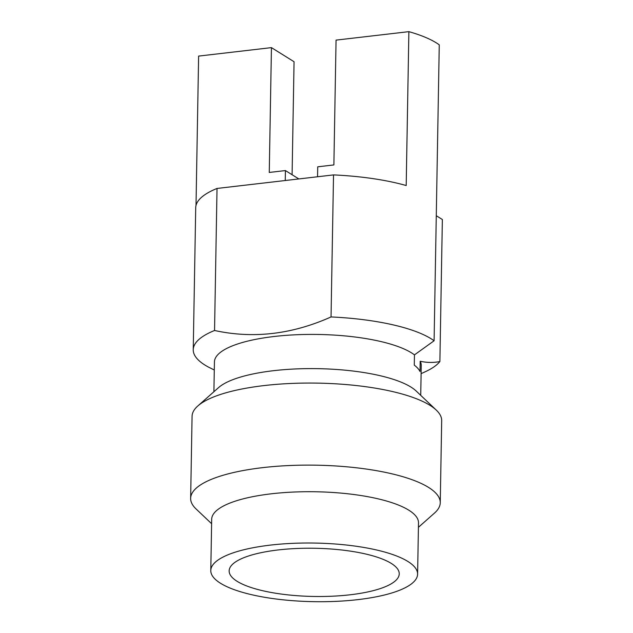 <?xml version="1.0" encoding="UTF-8"?>
<svg xmlns="http://www.w3.org/2000/svg" width="633" height="633" viewBox="0 0 633 633"><rect width="100%" height="100%" fill="white"/><g stroke="black" fill="none" stroke-linecap="round" stroke-linejoin="round"><path stroke-width="0.95" d="M440.251 502.729L441.684 420.66A124.82 35.369 -179 0 0 436.295 410.113A124.82 35.369 -179 0 0 429.973 405.334A124.82 35.369 -179 0 0 308.659 383.052A124.82 35.369 -179 0 0 197.836 405.951A124.82 35.369 -179 0 0 192.076 416.3L190.644 498.369A124.82 35.369 1 0 1 288.711 465.564A124.82 35.369 1 0 1 428.541 487.402A124.82 35.369 1 0 1 440.251 502.729A124.82 35.369 1 0 1 434.491 513.086L418.421 527.305M210.789 570.555L211.683 519.266A103.424 29.308 1 0 1 292.937 492.078A103.424 29.308 1 0 1 408.791 510.174A103.424 29.308 1 0 1 418.5 522.874L417.598 574.171A103.424 29.308 1 0 1 336.345 601.35A103.424 29.308 1 0 1 220.49 583.254A103.424 29.308 1 0 1 210.789 570.555A103.424 29.308 1 0 1 292.042 543.375A103.424 29.308 1 0 1 407.897 561.471A103.424 29.308 1 0 1 417.598 574.171M436.295 410.113L416.182 391.028A103.424 29.308 -179 0 0 410.944 387.072A103.424 29.308 -179 0 0 310.431 368.604A103.424 29.308 -179 0 0 218.599 387.578L197.836 405.951M420.723 395.34L421.246 365.573A103.424 29.308 -179 0 0 420.201 361.261L420.027 371.516A103.424 29.308 -179 0 0 414.283 365.13L414.457 354.876A103.424 29.308 -179 0 0 411.537 352.874A103.424 29.308 -179 0 0 295.682 334.778A103.424 29.308 -179 0 0 214.429 361.957L213.907 391.732M436.279 215.718L442.356 219.509L439.88 361.546A124.82 35.369 1 0 1 424.941 371.895L421.103 373.636M439.88 361.546C433.447 362.812 426.887 362.717 420.201 361.261M391.257 563.402A85.059 24.101 -179 0 0 295.975 548.526A85.059 24.101 -179 0 0 229.146 570.879A85.059 24.101 -179 0 0 237.13 581.323A85.059 24.101 -179 0 0 332.412 596.199A85.059 24.101 -179 0 0 399.241 573.846A85.059 24.101 -179 0 0 391.257 563.402M414.457 354.876L434.096 340.768A124.82 35.369 -179 0 0 331.043 316.943C292.042 334.398 253.208 338.916 214.547 330.489A124.82 35.369 -179 0 0 193.239 349.74A124.82 35.369 -179 0 0 204.95 365.067A124.82 35.369 -179 0 0 208.32 367.021L214.286 369.996M214.547 330.489L217.024 188.452A124.82 35.369 -179 0 0 195.716 207.703L193.239 349.74M196.016 205.44L198.62 56.092L271.438 47.625L269.262 172.445L285.42 170.57L285.246 180.524M211.604 523.689L196.032 508.916A124.82 35.369 1 0 1 190.644 498.369M217.024 188.452L333.528 174.906L331.043 316.943M434.096 340.768L439.262 44.848A124.82 35.369 -179 0 0 408.878 31.65L406.196 185.532A124.82 35.369 -179 0 0 333.528 174.906M317.552 176.765L317.726 166.811L333.884 164.928L336.06 40.116L408.878 31.65M271.438 47.625L294.06 61.733L292.09 174.724M285.42 170.57L298.847 178.941"/></g></svg>
